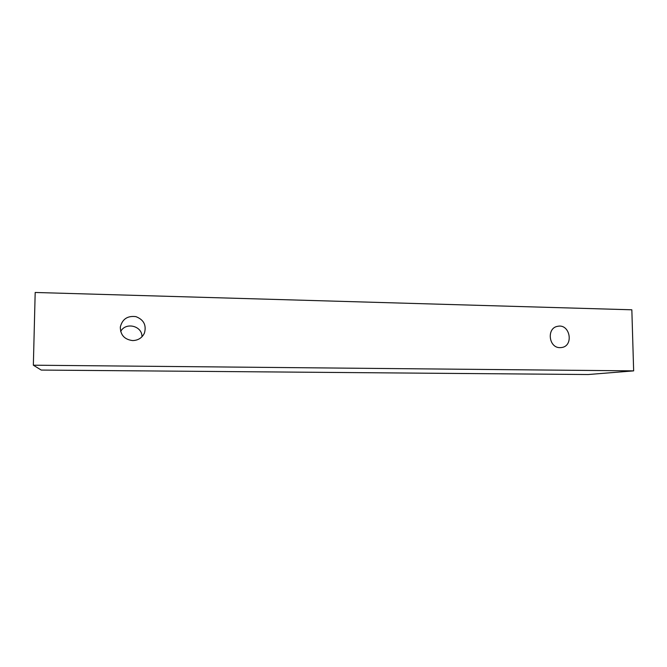 <?xml version="1.0" encoding="UTF-8"?>
<svg xmlns="http://www.w3.org/2000/svg" width="667" height="667" viewBox="0 0 667 667"><rect width="100%" height="100%" fill="white"/><g stroke="black" fill="none" stroke-linecap="round" stroke-linejoin="round"><path stroke-width="1" d="M560.047 347.64C548.633 348.016 546.415 327.914 557.67 326.321C570.093 323.412 574.17 346.19 561.456 347.549L560.047 347.64M141.946 336.81C142.488 325.93 125.638 321.661 120.677 331.524M33.35 365.199L41.229 370.068L588.236 374.529L633.65 370.869L631.841 309.796L35.184 292.471L33.35 365.199L633.65 370.869M132.658 340.579C124.496 339.536 120.385 335.026 120.318 327.047C122.328 319.059 127.53 315.599 135.935 316.642C143.764 319.71 146.598 325.188 144.439 333.066C142.113 337.894 138.177 340.403 132.658 340.579"/></g></svg>

